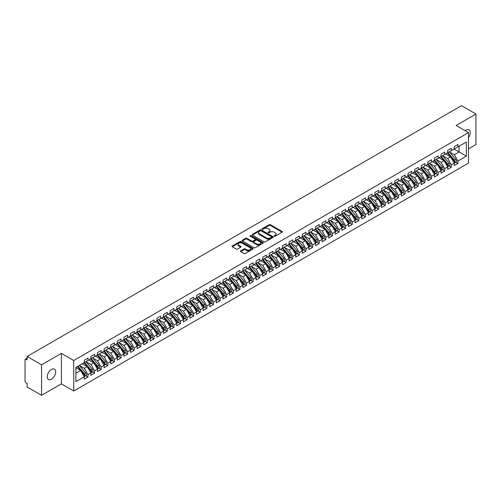 <?xml version="1.0" encoding="UTF-8"?>
<svg xmlns="http://www.w3.org/2000/svg" width="501" height="501" viewBox="0 0 501 501"><rect width="100%" height="100%" fill="white"/><g stroke="black" fill="none" stroke-linecap="round" stroke-linejoin="round"><path stroke-width="0.75" d="M274.304 236.19A0.645 0.369 0 0 0 275.212 236.19L282.101 232.207A0.914 0.532 0 0 0 282.37 231.838A0.914 0.532 0 0 0 282.101 231.462L270.427 224.724A0.914 0.532 0 0 0 269.131 224.724L262.242 228.7A0.645 0.369 0 0 0 263.15 229.226L264.04 228.713A2.937 1.697 0 0 1 268.192 228.713L269.162 229.27A2.937 1.697 0 0 1 270.02 230.466A2.937 1.697 0 0 1 269.162 231.669L268.273 232.182A0.645 0.369 0 0 0 269.181 232.708L270.07 232.188A2.937 1.697 0 0 1 274.222 232.188L275.193 232.752A2.937 1.697 0 0 1 276.051 233.948A2.937 1.697 0 0 1 275.193 235.151L274.304 235.664A0.645 0.369 0 0 0 274.304 236.19L274.304 235.664M51.478 379.232A5.981 3.451 120 0 0 55.386 373.965A5.981 3.451 120 0 0 54.465 369.168A5.981 3.451 120 0 0 51.478 369.469A5.981 3.451 120 0 0 47.57 374.735A5.981 3.451 120 0 0 48.484 379.526A5.981 3.451 120 0 0 51.478 379.232M468.485 137.575A5.981 3.451 120 0 0 469.03 129.828A5.981 3.451 120 0 0 466.043 130.122A5.981 3.451 120 0 0 465.197 130.705M240.662 250.857A0.914 0.532 0 0 0 240.392 251.233A0.914 0.532 0 0 0 240.662 251.602L243.937 253.493A0.914 0.532 0 0 0 245.233 253.493L252.886 249.078A0.914 0.532 0 0 0 253.155 248.703A0.914 0.532 0 0 0 252.886 248.327L241.213 241.588A0.914 0.532 0 0 0 239.916 241.588L232.264 246.01A0.914 0.532 0 0 0 231.994 246.379A0.914 0.532 0 0 0 232.264 246.755L236.221 249.041A0.914 0.532 0 0 0 237.518 249.041L240.793 247.15A0.914 0.532 0 0 0 241.062 246.774A0.914 0.532 0 0 0 240.793 246.398L238.833 245.265A2.455 1.415 0 0 1 238.113 244.269A2.455 1.415 0 0 1 239.628 242.96A2.455 1.415 0 0 1 242.302 243.267L249.986 247.701A2.455 1.415 0 0 1 250.7 248.703A2.455 1.415 0 0 1 249.191 250.012A2.455 1.415 0 0 1 246.517 249.705L245.233 248.966A0.914 0.532 0 0 0 243.937 248.966L240.662 250.857L240.662 251.602L243.937 249.73L243.937 248.966M468.485 148.847L475.95 144.538L475.95 114.028L461.484 105.673L27.098 356.462L27.098 359.893L26.039 359.286A1.403 0.808 -120 0 0 25.338 359.211A1.403 0.808 -120 0 0 25.05 359.856L25.05 381.217A1.403 0.808 -120 0 0 26.039 382.933L27.098 383.541L27.098 386.972L41.564 395.327L61.385 383.885L73.741 391.018L73.741 360.501L61.385 353.374L41.564 364.816L27.098 356.462M475.95 114.028L456.129 125.469L468.485 132.602L73.741 360.501M264.102 241.851A0.914 0.532 0 0 0 265.405 241.851L273.051 237.43A0.914 0.532 0 0 0 273.321 237.061A0.914 0.532 0 0 0 273.051 236.685L261.384 229.946A0.914 0.532 0 0 0 260.082 229.946L252.435 234.362A0.914 0.532 0 0 0 252.166 234.737A0.914 0.532 0 0 0 252.435 235.113L264.102 241.851M250.45 236.328A0.645 0.369 0 0 1 251.101 236.416L262.956 243.261L255.316 247.676A0.914 0.532 0 0 1 254.02 247.676L242.346 240.931L242.346 240.186A0.914 0.532 0 0 0 242.077 240.561A0.914 0.532 0 0 0 242.346 240.931M242.346 240.186L245.622 238.294A0.914 0.532 0 0 1 246.918 238.294L251.652 241.025A0.914 0.532 0 0 0 252.949 241.025L255.122 239.772A0.914 0.532 0 0 0 255.391 239.397A0.914 0.532 0 0 0 255.122 239.027L250.193 236.178A0.645 0.369 0 0 1 251.101 235.652L262.969 242.509A0.914 0.532 0 0 1 263.238 242.879A0.914 0.532 0 0 1 262.969 243.254L262.969 242.509M73.741 391.018L468.485 163.113L468.485 132.602M454.05 149.098L466.337 156.193L466.337 142.002L457.945 146.849L457.945 144.482L454.25 146.618L454.25 148.985L451.338 150.663L451.338 148.296L447.643 150.432L447.643 152.799L444.731 154.477L444.731 152.11L441.037 154.245L441.037 156.613L438.125 158.291L438.125 155.924L434.43 158.059L434.43 160.426L431.518 162.105L431.518 159.738L427.823 161.873L427.823 164.24L424.917 165.919L424.917 163.551L421.216 165.687L421.216 168.054L418.31 169.733L418.31 167.365L414.609 169.501L414.609 171.868L411.703 173.546L411.703 171.179L408.002 173.321L408.002 175.682L405.096 177.36L405.096 174.993L401.395 177.135L401.395 179.496L398.489 181.174L398.489 178.813L394.788 180.949L394.788 183.31L391.882 184.988L391.882 182.627L388.181 184.763L388.181 187.124L385.275 188.802L385.275 186.441L381.574 188.576L381.574 190.937L378.668 192.616L378.668 190.255L374.967 192.39L374.967 194.751L372.061 196.43L372.061 194.069L368.36 196.204L368.36 198.571L365.454 200.25L365.454 197.882L361.753 200.018L361.753 202.385L358.848 204.064L358.848 201.696L355.146 203.832L355.146 206.199L352.241 207.877L352.241 205.51L348.539 207.646L348.539 210.013L345.634 211.691L345.634 209.324L341.933 211.46L341.933 213.827L339.027 215.505L339.027 213.138L335.326 215.273L335.326 217.641L332.42 219.319L332.42 216.952L328.725 219.087L328.725 221.455L325.813 223.133L325.813 220.766L322.118 222.901L322.118 225.268L319.206 226.947L319.206 224.58L315.511 226.715L315.511 229.082L312.599 230.761L312.599 228.393L308.904 230.535L308.904 232.896L305.998 234.574L305.998 232.214L302.297 234.349L302.297 236.71L299.391 238.388L299.391 236.027L295.69 238.163L295.69 240.524L292.784 242.202L292.784 239.841L289.083 241.977L289.083 244.338L286.177 246.016L286.177 243.655L282.476 245.791L282.476 248.152L279.571 249.83L279.571 247.469L275.869 249.604L275.869 251.965L272.964 253.644L272.964 251.283L269.262 253.418L269.262 255.786L266.357 257.464L266.357 255.097L262.656 257.232L262.656 259.599L259.75 261.278L259.75 258.911L256.049 261.046L256.049 263.413L253.143 265.092L253.143 262.724L249.442 264.86L249.442 267.227L246.536 268.905L246.536 266.538L242.835 268.674L242.835 271.041L239.929 272.719L239.929 270.352L236.228 272.488L236.228 274.855L233.322 276.533L233.322 274.166L229.621 276.301L229.621 278.669L226.715 280.347L226.715 277.98L223.014 280.115L223.014 282.483L220.108 284.161L220.108 281.794L216.407 283.929L216.407 286.296L213.501 287.975L213.501 285.608L209.806 287.749L209.806 290.11L206.894 291.789L206.894 289.428L203.199 291.563L203.199 293.924L200.287 295.603L200.287 293.242L196.592 295.377L196.592 297.738L193.68 299.416L193.68 297.055L189.985 299.191L189.985 301.552L187.08 303.23L187.08 300.869L183.379 303.005L183.379 305.366L180.473 307.044L180.473 304.683L176.772 306.819L176.772 309.18L173.866 310.858L173.866 308.497L170.165 310.633L170.165 313L167.259 314.678L167.259 312.311L163.558 314.446L163.558 316.814L160.652 318.492L160.652 316.125L156.951 318.26L156.951 320.627L154.045 322.306L154.045 319.939L150.344 322.074L150.344 324.441L147.438 326.12L147.438 323.752L143.737 325.888L143.737 328.255L140.831 329.934L140.831 327.566L137.13 329.702L137.13 332.069L134.224 333.747L134.224 331.38L130.523 333.516L130.523 335.883L127.617 337.561L127.617 335.194L123.916 337.33L123.916 339.697L121.01 341.375L121.01 339.008L117.309 341.143L117.309 343.511L114.403 345.189L114.403 342.822L110.702 344.964L110.702 347.325L107.796 349.003L107.796 346.642L104.095 348.777L104.095 351.138L101.189 352.817L101.189 350.456L97.488 352.591L97.488 354.952L94.583 356.631L94.583 354.27L90.888 356.405L90.888 358.766L87.976 360.444L87.976 358.083L84.281 360.219L84.281 362.58L75.889 367.427L75.889 381.618L84.281 376.771L80.642 370.477L75.889 367.734M466.337 156.193L457.945 161.034L454.313 154.74L449.291 151.841M455.753 162.136L457.945 163.401L457.945 161.034M457.945 163.401L454.25 165.537L454.25 163.169L451.338 164.848L447.706 158.554L442.684 155.661M449.147 165.95L451.338 167.215L451.338 164.848M451.338 167.215L447.643 169.351L447.643 166.983L444.731 168.662L441.099 162.374L436.077 159.475M442.54 169.764L444.731 171.029L444.731 168.662M444.731 171.029L441.037 173.164L441.037 170.803L438.125 172.482L434.492 166.188L429.47 163.288M435.933 173.578L438.125 174.843L438.125 172.482M438.125 174.843L434.43 176.978L434.43 174.617L431.518 176.296L427.885 170.002L422.869 167.102M429.326 177.392L431.518 178.657L431.518 176.296M431.518 178.657L427.823 180.792L427.823 178.431L424.917 180.109L421.278 173.816L416.262 170.916M422.719 181.205L424.917 182.47L424.917 180.109M424.917 182.47L421.216 184.606L421.216 182.245L418.31 183.923L414.671 177.63L409.655 174.73M416.112 185.019L418.31 186.284L418.31 183.923M418.31 186.284L414.609 188.42L414.609 186.059L411.703 187.737L408.065 181.443L403.048 178.544M409.505 188.833L411.703 190.098L411.703 187.737M411.703 190.098L408.002 192.24L408.002 189.873L405.096 191.551L401.458 185.257L396.441 182.358M402.898 192.647L405.096 193.918L405.096 191.551M405.096 193.918L401.395 196.054L401.395 193.687L398.489 195.365L394.857 189.071L389.834 186.172M396.291 196.461L398.489 197.732L398.489 195.365M398.489 197.732L394.788 199.868L394.788 197.5L391.882 199.179L388.25 192.885L383.227 189.985M389.684 200.275L391.882 201.546L391.882 199.179M391.882 201.546L388.181 203.682L388.181 201.314L385.275 202.993L381.643 196.699L376.62 193.799L383.033 201.289L381.649 202.091A1.866 1.077 60 0 1 382.369 203.869A1.866 1.077 60 0 1 381.981 204.727A1.866 1.077 60 0 1 381.681 204.809M383.077 204.089L385.275 205.36L385.275 202.993M385.275 205.36L381.574 207.495L381.574 205.128L378.668 206.807L375.036 200.513L370.014 197.613L376.426 205.103L375.042 205.905A1.866 1.077 60 0 1 375.763 207.683A1.866 1.077 60 0 1 375.374 208.541A1.866 1.077 60 0 1 375.074 208.623M376.47 207.902L378.668 209.174L378.668 206.807M378.668 209.174L374.967 211.309L374.967 208.942L372.061 210.62L368.429 204.327L363.407 201.427L369.819 208.923L368.435 209.719A1.866 1.077 60 0 1 369.156 211.497A1.866 1.077 60 0 1 368.767 212.355A1.866 1.077 60 0 1 368.467 212.437M369.863 211.716L372.061 212.988L372.061 210.62M372.061 212.988L368.36 215.123L368.36 212.756L365.454 214.434L361.822 208.14L356.8 205.241L363.212 212.737L361.828 213.539A1.866 1.077 60 0 1 362.549 215.311A1.866 1.077 60 0 1 362.16 216.169A1.866 1.077 60 0 1 361.86 216.257M363.256 215.53L365.454 216.801L365.454 214.434M365.454 216.801L361.753 218.937L361.753 216.57L358.848 218.248L355.215 211.954L350.193 209.055M356.649 219.35L358.848 220.615L358.848 218.248M358.848 220.615L355.146 222.751L355.146 220.384L352.241 222.062L348.608 215.768L343.586 212.875L349.999 220.365L348.615 221.166A1.866 1.077 60 0 1 349.335 222.939A1.866 1.077 60 0 1 348.947 223.797A1.866 1.077 60 0 1 348.646 223.884M350.049 223.164L352.241 224.429L352.241 222.062M352.241 224.429L348.539 226.565L348.539 224.197L345.634 225.876L342.001 219.588L336.979 216.689L343.392 224.179L342.008 224.98A1.866 1.077 60 0 1 342.728 226.753A1.866 1.077 60 0 1 342.34 227.611A1.866 1.077 60 0 1 342.039 227.698M343.442 226.978L345.634 228.243L345.634 225.876M345.634 228.243L341.933 230.379L341.933 228.018L339.027 229.696L335.394 223.402L330.372 220.503L336.785 227.993L335.401 228.794A1.866 1.077 60 0 1 336.121 230.566A1.866 1.077 60 0 1 335.733 231.424A1.866 1.077 60 0 1 335.432 231.512M336.835 230.792L339.027 232.057L339.027 229.696M339.027 232.057L335.326 234.192L335.326 231.831L332.42 233.51L328.788 227.216L323.765 224.316L330.178 231.806L328.794 232.608A1.866 1.077 60 0 1 329.514 234.38A1.866 1.077 60 0 1 329.126 235.238A1.866 1.077 60 0 1 328.825 235.326M330.228 234.606L332.42 235.871L332.42 233.51M332.42 235.871L328.725 238.006L328.725 235.645L325.813 237.324L322.181 231.03L317.158 228.13L323.577 235.62L322.187 236.422A1.866 1.077 60 0 1 322.907 238.2A1.866 1.077 60 0 1 322.519 239.052A1.866 1.077 60 0 1 322.218 239.14M323.621 238.42L325.813 239.685L325.813 237.324M325.813 239.685L322.118 241.82L322.118 239.459L319.206 241.138L315.574 234.844L310.551 231.944M317.014 242.233L319.206 243.499L319.206 241.138M319.206 243.499L315.511 245.634L315.511 243.273L312.599 244.951L308.967 238.658L303.944 235.758L310.363 243.248L308.973 244.05A1.866 1.077 60 0 1 309.693 245.828A1.866 1.077 60 0 1 309.311 246.68A1.866 1.077 60 0 1 309.004 246.768M310.407 246.047L312.599 247.312L312.599 244.951M312.599 247.312L308.904 249.454L308.904 247.087L305.998 248.765L302.36 242.471L297.344 239.572L303.756 247.062L302.366 247.863A1.866 1.077 60 0 1 303.086 249.642A1.866 1.077 60 0 1 302.704 250.494A1.866 1.077 60 0 1 302.397 250.581M303.8 249.861L305.998 251.133L305.998 248.765M305.998 251.133L302.297 253.268L302.297 250.901L299.391 252.579L295.753 246.285L290.737 243.386L297.149 250.876L295.759 251.677A1.866 1.077 60 0 1 296.479 253.456A1.866 1.077 60 0 1 296.097 254.308A1.866 1.077 60 0 1 295.79 254.395M297.193 253.675L299.391 254.946L299.391 252.579M299.391 254.946L295.69 257.082L295.69 254.715L292.784 256.393L289.146 250.099L284.13 247.2L290.542 254.69L289.152 255.491A1.866 1.077 60 0 1 289.872 257.27A1.866 1.077 60 0 1 289.49 258.121A1.866 1.077 60 0 1 289.183 258.209M290.586 257.489L292.784 258.76L292.784 256.393M292.784 258.76L289.083 260.896L289.083 258.529L286.177 260.207L282.539 253.913L277.523 251.014M283.979 261.303L286.177 262.574L286.177 260.207M286.177 262.574L282.476 264.71L282.476 262.342L279.571 264.021L275.938 257.727L270.916 254.827L277.329 262.317L275.938 263.119A1.866 1.077 60 0 1 276.665 264.897A1.866 1.077 60 0 1 276.276 265.755A1.866 1.077 60 0 1 275.97 265.837M277.372 265.117L279.571 266.388L279.571 264.021M279.571 266.388L275.869 268.523L275.869 266.156L272.964 267.835L269.331 261.541L264.309 258.641L270.722 266.137L269.331 266.933A1.866 1.077 60 0 1 270.058 268.711A1.866 1.077 60 0 1 269.67 269.569A1.866 1.077 60 0 1 269.369 269.651M270.765 268.931L272.964 270.202L272.964 267.835M272.964 270.202L269.262 272.337L269.262 269.97L266.357 271.648L262.724 265.355L257.702 262.455L264.115 269.951L262.724 270.753A1.866 1.077 60 0 1 263.451 272.525A1.866 1.077 60 0 1 263.063 273.383A1.866 1.077 60 0 1 262.762 273.471M264.159 272.744L266.357 274.016L266.357 271.648M266.357 274.016L262.656 276.151L262.656 273.784L259.75 275.462L256.117 269.169L251.095 266.269L257.508 273.765L256.124 274.567A1.866 1.077 60 0 1 256.844 276.339A1.866 1.077 60 0 1 256.456 277.197A1.866 1.077 60 0 1 256.155 277.285M257.552 276.565L259.75 277.83L259.75 275.462M259.75 277.83L256.049 279.965L256.049 277.598L253.143 279.276L249.511 272.982L244.488 270.089L250.901 277.579L249.517 278.381A1.866 1.077 60 0 1 250.237 280.153A1.866 1.077 60 0 1 249.849 281.011A1.866 1.077 60 0 1 249.548 281.099M250.945 280.378L253.143 281.643L253.143 279.276M253.143 281.643L249.442 283.779L249.442 281.418L246.536 283.09L242.904 276.803L237.881 273.903L244.294 281.393L242.91 282.195A1.866 1.077 60 0 1 243.63 283.967A1.866 1.077 60 0 1 243.242 284.825A1.866 1.077 60 0 1 242.941 284.912M244.338 284.192L246.536 285.457L246.536 283.09M246.536 285.457L242.835 287.593L242.835 285.232L239.929 286.91L236.297 280.616L231.274 277.717L237.687 285.207L236.303 286.008A1.866 1.077 60 0 1 237.023 287.781A1.866 1.077 60 0 1 236.635 288.639A1.866 1.077 60 0 1 236.334 288.726M237.731 288.006L239.929 289.271L239.929 286.91M239.929 289.271L236.228 291.407L236.228 289.046L233.322 290.724L229.69 284.43L224.667 281.531L231.08 289.021L229.696 289.822A1.866 1.077 60 0 1 230.416 291.595A1.866 1.077 60 0 1 230.028 292.452A1.866 1.077 60 0 1 229.727 292.54M231.13 291.82L233.322 293.085L233.322 290.724M233.322 293.085L229.621 295.221L229.621 292.86L226.715 294.538L223.083 288.244L218.06 285.345L224.473 292.834L223.089 293.636A1.866 1.077 60 0 1 223.809 295.415A1.866 1.077 60 0 1 223.421 296.266A1.866 1.077 60 0 1 223.12 296.354M224.523 295.634L226.715 296.899L226.715 294.538M226.715 296.899L223.014 299.034L223.014 296.673L220.108 298.352L216.476 292.058L211.453 289.158L217.866 296.648L216.482 297.45A1.866 1.077 60 0 1 217.202 299.229A1.866 1.077 60 0 1 216.814 300.08A1.866 1.077 60 0 1 216.513 300.168M217.916 299.448L220.108 300.713L220.108 298.352M220.108 300.713L216.407 302.848L216.407 300.487L213.501 302.166L209.869 295.872L204.846 292.972M211.309 303.262L213.501 304.527L213.501 302.166M213.501 304.527L209.806 306.668L209.806 304.301L206.894 305.979L203.262 299.686L198.239 296.786L204.659 304.276L203.268 305.078A1.866 1.077 60 0 1 203.988 306.856A1.866 1.077 60 0 1 203.6 307.708A1.866 1.077 60 0 1 203.3 307.796M204.702 307.075L206.894 308.347L206.894 305.979M206.894 308.347L203.199 310.482L203.199 308.115L200.287 309.793L196.655 303.5L191.632 300.6L198.052 308.09L196.661 308.892A1.866 1.077 60 0 1 197.381 310.67A1.866 1.077 60 0 1 196.993 311.522A1.866 1.077 60 0 1 196.693 311.609M198.095 310.889L200.287 312.161L200.287 309.793M200.287 312.161L196.592 314.296L196.592 311.929L193.68 313.607L190.048 307.313L185.026 304.414L191.445 311.904L190.054 312.705A1.866 1.077 60 0 1 190.775 314.484A1.866 1.077 60 0 1 190.386 315.336A1.866 1.077 60 0 1 190.086 315.423M191.488 314.703L193.68 315.974L193.68 313.607M193.68 315.974L189.985 318.11L189.985 315.743L187.08 317.421L183.441 311.127L178.425 308.228L184.838 315.718L183.447 316.519A1.866 1.077 60 0 1 184.168 318.298A1.866 1.077 60 0 1 183.786 319.156A1.866 1.077 60 0 1 183.479 319.237M184.882 318.517L187.08 319.788L187.08 317.421M187.08 319.788L183.379 321.924L183.379 319.557L180.473 321.235L176.834 314.941L171.818 312.042M178.275 322.331L180.473 323.602L180.473 321.235M180.473 323.602L176.772 325.738L176.772 323.37L173.866 325.049L170.227 318.755L165.211 315.855L171.624 323.352L170.234 324.147A1.866 1.077 60 0 1 170.954 325.926A1.866 1.077 60 0 1 170.572 326.784A1.866 1.077 60 0 1 170.265 326.865M171.668 326.145L173.866 327.416L173.866 325.049M173.866 327.416L170.165 329.552L170.165 327.184L167.259 328.863L163.62 322.569L158.604 319.669L165.017 327.166L163.627 327.967A1.866 1.077 60 0 1 164.353 329.739A1.866 1.077 60 0 1 163.965 330.597A1.866 1.077 60 0 1 163.658 330.685M165.061 329.959L167.259 331.23L167.259 328.863M167.259 331.23L163.558 333.365L163.558 330.998L160.652 332.677L157.02 326.383L151.997 323.483L158.41 330.979L157.02 331.781A1.866 1.077 60 0 1 157.746 333.553A1.866 1.077 60 0 1 157.358 334.411A1.866 1.077 60 0 1 157.051 334.499M158.454 333.779L160.652 335.044L160.652 332.677M160.652 335.044L156.951 337.179L156.951 334.812L154.045 336.49L150.413 330.197L145.39 327.303L151.803 334.793L150.413 335.595A1.866 1.077 60 0 1 151.139 337.367A1.866 1.077 60 0 1 150.751 338.225A1.866 1.077 60 0 1 150.45 338.313M151.847 337.593L154.045 338.858L154.045 336.49M154.045 338.858L150.344 340.993L150.344 338.632L147.438 340.304L143.806 334.017L138.783 331.117L145.196 338.607L143.806 339.409A1.866 1.077 60 0 1 144.532 341.181A1.866 1.077 60 0 1 144.144 342.039A1.866 1.077 60 0 1 143.843 342.127M145.24 341.406L147.438 342.671L147.438 340.304M147.438 342.671L143.737 344.807L143.737 342.446L140.831 344.124L137.199 337.831L132.176 334.931L138.589 342.421L137.205 343.223A1.866 1.077 60 0 1 137.925 344.995A1.866 1.077 60 0 1 137.537 345.853A1.866 1.077 60 0 1 137.236 345.94M138.633 345.22L140.831 346.485L140.831 344.124M140.831 346.485L137.13 348.621L137.13 346.26L134.224 347.938L130.592 341.644L125.569 338.745L131.982 346.235L130.598 347.036A1.866 1.077 60 0 1 131.318 348.809A1.866 1.077 60 0 1 130.93 349.667A1.866 1.077 60 0 1 130.629 349.754M132.026 349.034L134.224 350.299L134.224 347.938M134.224 350.299L130.523 352.435L130.523 350.074L127.617 351.752L123.985 345.458L118.962 342.559L125.375 350.049L123.991 350.85A1.866 1.077 60 0 1 124.711 352.629A1.866 1.077 60 0 1 124.323 353.481A1.866 1.077 60 0 1 124.023 353.568M125.419 352.848L127.617 354.113L127.617 351.752M127.617 354.113L123.916 356.249L123.916 353.888L121.01 355.566L117.378 349.272L112.356 346.373L118.768 353.863L117.384 354.664A1.866 1.077 60 0 1 118.104 356.443A1.866 1.077 60 0 1 117.716 357.294A1.866 1.077 60 0 1 117.416 357.382M118.812 356.662L121.01 357.927L121.01 355.566M121.01 357.927L117.309 360.062L117.309 357.701L114.403 359.38L110.771 353.086L105.749 350.186L112.161 357.676L110.777 358.478A1.866 1.077 60 0 1 111.498 360.257A1.866 1.077 60 0 1 111.109 361.108A1.866 1.077 60 0 1 110.809 361.196M112.205 360.476L114.403 361.741L114.403 359.38M114.403 361.741L110.702 363.883L110.702 361.515L107.796 363.194L104.164 356.9L99.142 354M105.605 364.29L107.796 365.561L107.796 363.194M107.796 365.561L104.095 367.696L104.095 365.329L101.189 367.008L97.557 360.714L92.535 357.814L98.947 365.304L97.563 366.106A1.866 1.077 60 0 1 98.284 367.884A1.866 1.077 60 0 1 97.895 368.736A1.866 1.077 60 0 1 97.595 368.824M98.998 368.103L101.189 369.375L101.189 367.008M101.189 369.375L97.488 371.51L97.488 369.143L94.583 370.821L90.95 364.528L85.928 361.628L92.341 369.118L90.957 369.92A1.866 1.077 60 0 1 91.677 371.698A1.866 1.077 60 0 1 91.288 372.55A1.866 1.077 60 0 1 90.988 372.638M92.391 371.917L94.583 373.189L94.583 370.821M94.583 373.189L90.888 375.324L90.888 372.957L87.976 374.635L84.343 368.341L79.321 365.442L85.74 372.932L84.35 373.733A1.866 1.077 60 0 1 85.07 375.512A1.866 1.077 60 0 1 84.682 376.37A1.866 1.077 60 0 1 84.381 376.451M85.784 375.731L87.976 377.002L87.976 374.635M87.976 377.002L84.281 379.138L84.281 376.771M84.281 362.505L87.976 360.444M75.889 373.226L80.642 370.477M90.888 358.691L94.583 356.631M84.343 368.341L87.249 366.663L82.233 363.764M90.888 372.957L87.249 366.663M97.488 354.877L101.189 352.817M90.95 364.528L93.856 362.849L88.834 359.95M97.488 369.143L93.856 362.849M104.095 351.063L107.796 349.003M97.557 360.714L100.463 359.035L95.441 356.136M104.095 365.329L100.463 359.035M110.702 347.249L114.403 345.189M104.164 356.9L107.07 355.222L102.047 352.322M110.702 361.515L107.07 355.222M117.309 343.435L121.01 341.375M110.771 353.086L113.677 351.408L108.654 348.508M117.309 357.701L113.677 351.408M123.916 339.622L127.617 337.561M117.378 349.272L120.284 347.594L115.261 344.694M123.916 353.888L120.284 347.594M130.523 335.808L134.224 333.747M123.985 345.458L126.891 343.78L121.868 340.88M130.523 350.074L126.891 343.78M137.13 331.994L140.831 329.934M130.592 341.644L133.498 339.966L128.475 337.067M137.13 346.26L133.498 339.966M143.737 328.18L147.438 326.12M137.199 337.831L140.105 336.152L135.082 333.253M143.737 342.446L140.105 336.152M150.344 324.366L154.045 322.306M143.806 334.017L146.712 332.338L141.689 329.439M150.344 338.632L146.712 332.338M156.951 320.552L160.652 318.492M150.413 330.197L153.319 328.518L148.296 325.625M156.951 334.812L153.319 328.518M163.558 316.732L167.259 314.678M157.02 326.383L159.925 324.704L154.903 321.811M163.558 330.998L159.925 324.704M170.165 312.918L173.866 310.858M163.62 322.569L166.532 320.89L161.51 317.991M170.165 327.184L166.532 320.89M176.772 309.104L180.473 307.044M170.227 318.755L173.139 317.077L168.117 314.177M176.772 323.37L173.139 317.077M183.379 305.291L187.08 303.23M176.834 314.941L179.746 313.263L174.724 310.363M183.379 319.557L179.746 313.263M189.985 301.477L193.68 299.416M183.441 311.127L186.347 309.449L181.331 306.549M189.985 315.743L186.347 309.449M196.592 297.663L200.287 295.603M190.048 307.313L192.954 305.635L187.938 302.736M196.592 311.929L192.954 305.635M203.199 293.849L206.894 291.789M196.655 303.5L199.561 301.821L194.545 298.922M203.199 308.115L199.561 301.821M209.806 290.035L213.501 287.975M203.262 299.686L206.168 298.007L201.151 295.108M209.806 304.301L206.168 298.007M216.407 286.221L220.108 284.161M209.869 295.872L212.775 294.193L207.752 291.294M216.407 300.487L212.775 294.193M223.014 282.407L226.715 280.347M216.476 292.058L219.382 290.38L214.359 287.48M223.014 296.673L219.382 290.38M229.621 278.594L233.322 276.533M223.083 288.244L225.989 286.566L220.966 283.666M229.621 292.86L225.989 286.566M236.228 274.78L239.929 272.719M229.69 284.43L232.596 282.752L227.573 279.852M236.228 289.046L232.596 282.752M242.835 270.966L246.536 268.905M236.297 280.616L239.202 278.938L234.18 276.038M242.835 285.232L239.202 278.938M249.442 267.152L253.143 265.092M242.904 276.803L245.809 275.124L240.787 272.225M249.442 281.418L245.809 275.124M256.049 263.338L259.75 261.278M249.511 272.982L252.416 271.304L247.394 268.411M256.049 277.598L252.416 271.304M262.656 259.518L266.357 257.464M256.117 269.169L259.023 267.49L254.001 264.591M262.656 273.784L259.023 267.49M269.262 255.704L272.964 253.644M262.724 265.355L265.63 263.676L260.608 260.777M269.262 269.97L265.63 263.676M275.869 251.89L279.571 249.83M269.331 261.541L272.237 259.862L267.215 256.963M275.869 266.156L272.237 259.862M282.476 248.076L286.177 246.016M275.938 257.727L278.844 256.049L273.822 253.149M282.476 262.342L278.844 256.049M289.083 244.263L292.784 242.202M282.539 253.913L285.451 252.235L280.428 249.335M289.083 258.529L285.451 252.235M295.69 240.449L299.391 238.388M289.146 250.099L292.058 248.421L287.035 245.521M295.69 254.715L292.058 248.421M302.297 236.635L305.998 234.574M295.753 246.285L298.665 244.607L293.642 241.707M302.297 250.901L298.665 244.607M308.904 232.821L312.599 230.761M302.36 242.471L305.266 240.793L300.249 237.894M308.904 247.087L305.266 240.793M315.511 229.007L319.206 226.947M308.967 238.658L311.873 236.979L306.856 234.08M315.511 243.273L311.873 236.979M322.118 225.193L325.813 223.133M315.574 234.844L318.479 233.165L313.463 230.266M322.118 239.459L318.479 233.165M328.725 221.379L332.42 219.319M322.181 231.03L325.086 229.352L320.07 226.452M328.725 235.645L325.086 229.352M335.326 217.566L339.027 215.505M328.788 227.216L331.693 225.538L326.671 222.638M335.326 231.831L331.693 225.538M341.933 213.752L345.634 211.691M335.394 223.402L338.3 221.724L333.278 218.824M341.933 228.018L338.3 221.724M348.539 209.938L352.241 207.877M342.001 219.588L344.907 217.91L339.885 215.01M348.539 224.197L344.907 217.91M355.146 206.118L358.848 204.064M348.608 215.768L351.514 214.09L346.492 211.197M355.146 220.384L351.514 214.09M361.753 202.304L365.454 200.25M355.215 211.954L358.121 210.276L353.099 207.376M361.753 216.57L358.121 210.276M368.36 198.49L372.061 196.43M361.822 208.14L364.728 206.462L359.705 203.563M368.36 212.756L364.728 206.462M374.967 194.676L378.668 192.616M368.429 204.327L371.335 202.648L366.312 199.749M374.967 208.942L371.335 202.648M381.574 190.862L385.275 188.802M375.036 200.513L377.942 198.834L372.919 195.935M381.574 205.128L377.942 198.834M388.181 187.048L391.882 184.988M381.643 196.699L384.549 195.021L379.526 192.121M388.181 201.314L384.549 195.021M394.788 183.234L398.489 181.174M388.25 192.885L391.156 191.207L386.133 188.307M394.788 197.5L391.156 191.207M401.395 179.421L405.096 177.36M394.857 189.071L397.763 187.393L392.74 184.493M401.395 193.687L397.763 187.393M408.002 175.607L411.703 173.546M401.458 185.257L404.37 183.579L399.347 180.679M408.002 189.873L404.37 183.579M414.609 171.793L418.31 169.733M408.065 181.443L410.977 179.765L405.954 176.866M414.609 186.059L410.977 179.765M421.216 167.979L424.917 165.919M414.671 177.63L417.583 175.951L412.561 173.052M421.216 182.245L417.583 175.951M427.823 164.165L431.518 162.105M421.278 173.816L424.19 172.137L419.168 169.238M427.823 178.431L424.19 172.137M434.43 160.351L438.125 158.291M427.885 170.002L430.791 168.323L425.775 165.424M434.43 174.617L430.791 168.323M441.037 156.537L444.731 154.477M434.492 166.188L437.398 164.51L432.382 161.61M441.037 170.803L437.398 164.51M447.643 152.724L451.338 150.663M441.099 162.374L444.005 160.696L438.989 157.796M447.643 166.983L444.005 160.696M454.25 148.903L457.945 146.849M454.313 154.74L459.073 151.997L459.073 146.198L466.337 142.002M447.706 158.554L450.612 156.876L445.596 153.982M454.25 163.169L450.612 156.876M41.564 364.816L41.564 395.327M61.385 383.885L61.385 353.374M274.561 236.278L275.193 235.915A2.937 1.697 0 0 0 276.051 234.712L276.051 233.948M270.02 230.466L270.02 231.23A2.937 1.697 0 0 1 269.162 232.433L268.53 232.796M282.101 231.462L282.101 232.207L270.427 225.488A0.914 0.532 0 0 0 269.131 225.488L262.499 229.314M273.051 236.685L273.051 237.43L261.384 230.71A0.914 0.532 0 0 0 260.082 230.71L252.441 235.119L252.435 234.362M271.436 237.324A0.645 0.369 0 0 0 271.436 236.798L261.184 230.88A0.645 0.369 0 0 0 260.282 230.88L259.336 231.424A2.937 1.697 0 0 0 258.478 232.621A2.937 1.697 0 0 0 259.336 233.823L266.344 237.862A2.937 1.697 0 0 0 270.49 237.862L271.436 237.324L271.436 238.081A0.645 0.369 0 0 0 271.623 237.818L271.623 237.061M258.478 232.621L258.478 233.385A2.937 1.697 0 0 0 259.336 234.581L259.336 233.823M271.436 238.081L270.49 238.626A2.937 1.697 0 0 1 266.344 238.626L259.336 234.581M242.359 240.943L245.622 239.058L245.622 238.294M255.391 239.397L255.391 240.161A0.914 0.532 0 0 1 255.122 240.536L252.949 241.789A0.914 0.532 0 0 1 251.652 241.789L246.918 239.058A0.914 0.532 0 0 0 245.622 239.058M256.568 243.862A2.455 1.415 0 0 0 259.242 244.169A2.455 1.415 0 0 0 260.752 242.86A2.455 1.415 0 0 0 260.038 241.858L257.326 240.298A0.914 0.532 0 0 0 256.03 240.298L253.857 241.551A0.914 0.532 0 0 0 253.587 241.927A0.914 0.532 0 0 0 253.857 242.302L256.568 243.862L256.568 244.626A2.455 1.415 0 0 0 259.242 244.933A2.455 1.415 0 0 0 260.752 243.624L260.752 242.86M253.587 241.927L253.587 242.691A0.914 0.532 0 0 0 253.857 243.06L253.857 242.302M256.568 244.626L253.857 243.06M250.7 248.703L250.7 249.467A2.455 1.415 0 0 1 249.191 250.776A2.455 1.415 0 0 1 246.517 250.469L245.233 249.73A0.914 0.532 0 0 0 243.937 249.73M238.113 244.269L238.113 245.027A2.455 1.415 0 0 0 238.833 246.029L238.833 245.265M240.793 246.398L240.793 247.15L238.833 246.029M252.886 248.327L252.886 249.078L241.213 242.352A0.914 0.532 0 0 0 239.916 242.352L232.276 246.761M447.894 152.648L454.319 160.138A1.866 1.077 60 0 1 455.04 161.911A1.866 1.077 60 0 1 454.651 162.769L456.042 161.967A1.866 1.077 -120 0 0 456.43 161.109A1.866 1.077 -120 0 0 455.703 159.337L449.284 151.847M447.368 152.955L453.793 160.439A1.866 1.077 60 0 1 454.513 162.218A1.866 1.077 60 0 1 454.175 163.044M446.742 154.646L445.978 153.757M441.287 156.462L447.712 163.952A1.866 1.077 60 0 1 448.433 165.725A1.866 1.077 60 0 1 448.044 166.582L449.435 165.781A1.866 1.077 -120 0 0 449.823 164.923A1.866 1.077 -120 0 0 449.096 163.151L442.677 155.661M440.761 156.769L447.186 164.253A1.866 1.077 60 0 1 447.907 166.031A1.866 1.077 60 0 1 447.568 166.858M440.135 158.46L439.377 157.571M434.686 160.276L441.105 167.766A1.866 1.077 60 0 1 441.826 169.538A1.866 1.077 60 0 1 441.437 170.396L442.828 169.595A1.866 1.077 -120 0 0 443.216 168.737A1.866 1.077 -120 0 0 442.496 166.965L436.07 159.475M434.154 160.583L440.579 168.067A1.866 1.077 60 0 1 441.3 169.845A1.866 1.077 60 0 1 440.961 170.672M433.528 162.274L432.77 161.385M428.079 164.09L434.499 171.58A1.866 1.077 60 0 1 435.219 173.352A1.866 1.077 60 0 1 434.83 174.21L436.221 173.409A1.866 1.077 -120 0 0 436.609 172.551A1.866 1.077 -120 0 0 435.889 170.778L429.463 163.288M427.547 164.397L433.972 171.887A1.866 1.077 60 0 1 434.693 173.659A1.866 1.077 60 0 1 434.354 174.486M426.921 166.088L426.163 165.198M421.473 167.904L427.892 175.394A1.866 1.077 60 0 1 428.612 177.166A1.866 1.077 60 0 1 428.23 178.024L429.614 177.222A1.866 1.077 -120 0 0 430.002 176.371A1.866 1.077 -120 0 0 429.282 174.592L422.857 167.109M420.94 168.211L427.366 175.701A1.866 1.077 60 0 1 428.086 177.473A1.866 1.077 60 0 1 427.748 178.3M420.314 169.902L419.556 169.012M414.866 171.724L421.285 179.208A1.866 1.077 60 0 1 422.005 180.986A1.866 1.077 60 0 1 421.623 181.838L423.007 181.036A1.866 1.077 -120 0 0 423.395 180.185A1.866 1.077 -120 0 0 422.675 178.406L416.25 170.922M414.333 172.025L420.759 179.515A1.866 1.077 60 0 1 421.479 181.287A1.866 1.077 60 0 1 421.141 182.113M413.707 173.715L412.949 172.826M408.259 175.538L414.678 183.022A1.866 1.077 60 0 1 415.398 184.8A1.866 1.077 60 0 1 415.016 185.652L416.4 184.85A1.866 1.077 -120 0 0 416.788 183.999A1.866 1.077 -120 0 0 416.068 182.22L409.643 174.736M407.726 175.838L414.152 183.328A1.866 1.077 60 0 1 414.872 185.101A1.866 1.077 60 0 1 414.534 185.927M407.1 177.529L406.342 176.64M401.652 179.352L408.071 186.835A1.866 1.077 60 0 1 408.791 188.614A1.866 1.077 60 0 1 408.409 189.466L409.793 188.664A1.866 1.077 -120 0 0 410.181 187.812A1.866 1.077 -120 0 0 409.461 186.034L403.036 178.55M401.119 179.652L407.545 187.142A1.866 1.077 60 0 1 408.265 188.915A1.866 1.077 60 0 1 407.927 189.741M400.493 181.343L399.735 180.454M395.045 183.166L401.464 190.649A1.866 1.077 60 0 1 402.19 192.428A1.866 1.077 60 0 1 401.802 193.28L403.186 192.478A1.866 1.077 -120 0 0 403.574 191.626A1.866 1.077 -120 0 0 402.854 189.848L396.429 182.364M394.512 183.466L400.938 190.956A1.866 1.077 60 0 1 401.658 192.728A1.866 1.077 60 0 1 401.32 193.555M393.886 185.157L393.128 184.268M388.438 186.979L394.857 194.463A1.866 1.077 60 0 1 395.583 196.242A1.866 1.077 60 0 1 395.195 197.093L396.579 196.292A1.866 1.077 -120 0 0 396.967 195.44A1.866 1.077 -120 0 0 396.247 193.662L389.822 186.178M387.906 187.28L394.331 194.77A1.866 1.077 60 0 1 395.051 196.549A1.866 1.077 60 0 1 394.713 197.369M387.286 188.971L386.522 188.082M381.831 190.793L388.25 198.277A1.866 1.077 60 0 1 388.976 200.056A1.866 1.077 60 0 1 388.588 200.907L389.972 200.112A1.866 1.077 -120 0 0 390.36 199.254A1.866 1.077 -120 0 0 389.64 197.475L383.215 189.992M381.305 191.1L387.724 198.584A1.866 1.077 60 0 1 388.444 200.362A1.866 1.077 60 0 1 388.106 201.183M380.679 192.785L379.915 191.896M381.981 204.727L383.365 203.926A1.866 1.077 -120 0 0 383.753 203.068A1.866 1.077 -120 0 0 383.033 201.289M374.698 194.914L381.117 202.398A1.866 1.077 60 0 1 381.837 204.176A1.866 1.077 60 0 1 381.499 204.997M374.072 196.599L373.308 195.716M375.224 194.607L381.649 202.091M375.374 208.541L376.758 207.74A1.866 1.077 -120 0 0 377.147 206.882A1.866 1.077 -120 0 0 376.426 205.103M368.091 198.728L374.51 206.212A1.866 1.077 60 0 1 375.23 207.99A1.866 1.077 60 0 1 374.892 208.811M367.465 200.413L366.701 199.53M368.617 198.421L375.042 205.905M368.767 212.355L370.158 211.554A1.866 1.077 -120 0 0 370.54 210.696A1.866 1.077 -120 0 0 369.819 208.923M361.484 202.542L367.903 210.025A1.866 1.077 60 0 1 368.623 211.804A1.866 1.077 60 0 1 368.285 212.631M360.858 204.226L360.094 203.343M362.01 202.235L368.435 209.719M362.16 216.169L363.551 215.367A1.866 1.077 -120 0 0 363.933 214.509A1.866 1.077 -120 0 0 363.212 212.737M354.877 206.356L361.296 213.839A1.866 1.077 60 0 1 362.016 215.618A1.866 1.077 60 0 1 361.678 216.445M354.251 208.04L353.487 207.157M355.403 206.049L361.828 213.539M348.796 209.863L355.222 217.353A1.866 1.077 60 0 1 355.942 219.125A1.866 1.077 60 0 1 355.553 219.983L356.944 219.181A1.866 1.077 -120 0 0 357.326 218.323A1.866 1.077 -120 0 0 356.606 216.551L350.186 209.061M348.27 210.169L354.689 217.653A1.866 1.077 60 0 1 355.416 219.432A1.866 1.077 60 0 1 355.071 220.258M347.644 211.86L346.88 210.971M348.947 223.797L350.337 222.995A1.866 1.077 -120 0 0 350.725 222.137A1.866 1.077 -120 0 0 349.999 220.365M341.663 213.983L348.082 221.467A1.866 1.077 60 0 1 348.809 223.246A1.866 1.077 60 0 1 348.464 224.072M341.037 215.674L340.273 214.785M342.189 213.676L348.615 221.166M342.34 227.611L343.73 226.809A1.866 1.077 -120 0 0 344.118 225.951A1.866 1.077 -120 0 0 343.392 224.179M335.056 217.797L341.475 225.281A1.866 1.077 60 0 1 342.202 227.059A1.866 1.077 60 0 1 341.857 227.886M334.43 219.488L333.666 218.599M335.582 217.49L342.008 224.98M335.733 231.424L337.123 230.623A1.866 1.077 -120 0 0 337.511 229.765A1.866 1.077 -120 0 0 336.785 227.993M328.449 221.611L334.868 229.101A1.866 1.077 60 0 1 335.595 230.873A1.866 1.077 60 0 1 335.25 231.7M327.823 223.302L327.059 222.413M328.975 221.304L335.401 228.794M329.126 235.238L330.516 234.437A1.866 1.077 -120 0 0 330.904 233.585A1.866 1.077 -120 0 0 330.178 231.806M321.842 225.425L328.268 232.915A1.866 1.077 60 0 1 328.988 234.687A1.866 1.077 60 0 1 328.65 235.514M321.216 227.116L320.458 226.227M322.368 225.118L328.794 232.608M322.519 239.052L323.909 238.251A1.866 1.077 -120 0 0 324.297 237.399A1.866 1.077 -120 0 0 323.577 235.62M315.235 229.239L321.661 236.729A1.866 1.077 60 0 1 322.381 238.501A1.866 1.077 60 0 1 322.043 239.328M314.609 230.93L313.851 230.04M315.762 228.938L322.187 236.422M309.161 232.752L315.58 240.236A1.866 1.077 60 0 1 316.3 242.014A1.866 1.077 60 0 1 315.912 242.866L317.302 242.064A1.866 1.077 -120 0 0 317.69 241.213A1.866 1.077 -120 0 0 316.97 239.434L310.545 231.95M308.629 233.053L315.054 240.543A1.866 1.077 60 0 1 315.774 242.315A1.866 1.077 60 0 1 315.436 243.142M308.002 234.744L307.245 233.854M309.311 246.68L310.695 245.878A1.866 1.077 -120 0 0 311.083 245.027A1.866 1.077 -120 0 0 310.363 243.248M302.022 236.867L308.447 244.356A1.866 1.077 60 0 1 309.167 246.129A1.866 1.077 60 0 1 308.829 246.955M301.395 238.557L300.638 237.668M302.554 236.566L308.973 244.05M302.704 250.494L304.088 249.692A1.866 1.077 -120 0 0 304.476 248.84A1.866 1.077 -120 0 0 303.756 247.062M295.415 240.68L301.84 248.17A1.866 1.077 60 0 1 302.56 249.943A1.866 1.077 60 0 1 302.222 250.769M294.788 242.371L294.031 241.482M295.947 240.38L302.366 247.863M296.097 254.308L297.481 253.506A1.866 1.077 -120 0 0 297.87 252.654A1.866 1.077 -120 0 0 297.149 250.876M288.808 244.494L295.233 251.984A1.866 1.077 60 0 1 295.953 253.763A1.866 1.077 60 0 1 295.615 254.583M288.181 246.185L287.424 245.296M289.34 244.194L295.759 251.677M289.49 258.121L290.874 257.326A1.866 1.077 -120 0 0 291.263 256.468A1.866 1.077 -120 0 0 290.542 254.69M282.201 248.314L288.626 255.798A1.866 1.077 60 0 1 289.346 257.577A1.866 1.077 60 0 1 289.008 258.397M281.575 249.999L280.817 249.11M282.733 248.008L289.152 255.491M276.126 251.821L282.545 259.305A1.866 1.077 60 0 1 283.272 261.084A1.866 1.077 60 0 1 282.883 261.942L284.267 261.14A1.866 1.077 -120 0 0 284.656 260.282A1.866 1.077 -120 0 0 283.935 258.503L277.51 251.02M275.594 252.128L282.019 259.612A1.866 1.077 60 0 1 282.739 261.39A1.866 1.077 60 0 1 282.401 262.211M274.968 253.813L274.21 252.93M276.276 265.755L277.66 264.954A1.866 1.077 -120 0 0 278.049 264.096A1.866 1.077 -120 0 0 277.329 262.317M268.987 255.942L275.412 263.426A1.866 1.077 60 0 1 276.132 265.204A1.866 1.077 60 0 1 275.794 266.025M268.367 257.627L267.603 256.744M269.519 255.635L275.938 263.119M269.67 269.569L271.054 268.768A1.866 1.077 -120 0 0 271.442 267.91A1.866 1.077 -120 0 0 270.722 266.137M262.386 259.756L268.805 267.24A1.866 1.077 60 0 1 269.525 269.018A1.866 1.077 60 0 1 269.187 269.845M261.76 261.441L260.996 260.558M262.912 259.449L269.331 266.933M263.063 273.383L264.447 272.582A1.866 1.077 -120 0 0 264.835 271.724A1.866 1.077 -120 0 0 264.115 269.951M255.779 263.57L262.198 271.054A1.866 1.077 60 0 1 262.919 272.832A1.866 1.077 60 0 1 262.58 273.659M255.153 265.254L254.389 264.371M256.305 263.263L262.724 270.753M256.456 277.197L257.84 276.395A1.866 1.077 -120 0 0 258.228 275.537A1.866 1.077 -120 0 0 257.508 273.765M249.172 267.384L255.591 274.867A1.866 1.077 60 0 1 256.312 276.646A1.866 1.077 60 0 1 255.973 277.473M248.546 269.075L247.782 268.185M249.698 267.077L256.124 274.567M249.849 281.011L251.239 280.209A1.866 1.077 -120 0 0 251.621 279.351A1.866 1.077 -120 0 0 250.901 277.579M242.565 271.198L248.984 278.681A1.866 1.077 60 0 1 249.705 280.46A1.866 1.077 60 0 1 249.366 281.286M241.939 272.888L241.175 271.999M243.091 270.891L249.517 278.381M243.242 284.825L244.632 284.023A1.866 1.077 -120 0 0 245.014 283.165A1.866 1.077 -120 0 0 244.294 281.393M235.958 275.011L242.378 282.495A1.866 1.077 60 0 1 243.098 284.274A1.866 1.077 60 0 1 242.76 285.1M235.332 276.702L234.568 275.813M236.485 274.705L242.91 282.195M236.635 288.639L238.025 287.837A1.866 1.077 -120 0 0 238.407 286.979A1.866 1.077 -120 0 0 237.687 285.207M229.352 278.825L235.771 286.315A1.866 1.077 60 0 1 236.497 288.088A1.866 1.077 60 0 1 236.153 288.914M228.725 280.516L227.961 279.627M229.878 278.518L236.303 286.008M230.028 292.452L231.418 291.651A1.866 1.077 -120 0 0 231.806 290.799A1.866 1.077 -120 0 0 231.08 289.021M222.745 282.639L229.164 290.129A1.866 1.077 60 0 1 229.89 291.901A1.866 1.077 60 0 1 229.546 292.728M222.118 284.33L221.354 283.441M223.271 282.332L229.696 289.822M223.421 296.266L224.811 295.465A1.866 1.077 -120 0 0 225.2 294.613A1.866 1.077 -120 0 0 224.473 292.834M216.138 286.453L222.557 293.943A1.866 1.077 60 0 1 223.283 295.715A1.866 1.077 60 0 1 222.939 296.542M215.511 288.144L214.747 287.255M216.664 286.152L223.089 293.636M216.814 300.08L218.204 299.279A1.866 1.077 -120 0 0 218.593 298.427A1.866 1.077 -120 0 0 217.866 296.648M209.531 290.267L215.95 297.757A1.866 1.077 60 0 1 216.676 299.529A1.866 1.077 60 0 1 216.332 300.356M208.904 291.958L208.14 291.068M210.057 289.966L216.482 297.45M203.45 293.78L209.875 301.264A1.866 1.077 60 0 1 210.595 303.042A1.866 1.077 60 0 1 210.207 303.894L211.597 303.092A1.866 1.077 -120 0 0 211.986 302.241A1.866 1.077 -120 0 0 211.259 300.462L204.84 292.979M202.924 294.081L209.349 301.571A1.866 1.077 60 0 1 210.069 303.343A1.866 1.077 60 0 1 209.731 304.17M202.298 295.772L201.534 294.882M203.6 307.708L204.99 306.906A1.866 1.077 -120 0 0 205.379 306.055A1.866 1.077 -120 0 0 204.659 304.276M196.317 297.895L202.742 305.385A1.866 1.077 60 0 1 203.462 307.157A1.866 1.077 60 0 1 203.124 307.983M195.691 299.585L194.933 298.696M196.843 297.594L203.268 305.078M196.993 311.522L198.383 310.72A1.866 1.077 -120 0 0 198.772 309.868A1.866 1.077 -120 0 0 198.052 308.09M189.71 301.708L196.135 309.198A1.866 1.077 60 0 1 196.855 310.977A1.866 1.077 60 0 1 196.517 311.797M189.084 303.399L188.326 302.51M190.242 301.408L196.661 308.892M190.386 315.336L191.777 314.54A1.866 1.077 -120 0 0 192.165 313.682A1.866 1.077 -120 0 0 191.445 311.904M183.103 305.529L189.528 313.012A1.866 1.077 60 0 1 190.248 314.791A1.866 1.077 60 0 1 189.91 315.611M182.477 307.213L181.719 306.324M183.635 305.222L190.054 312.705M183.786 319.156L185.17 318.354A1.866 1.077 -120 0 0 185.558 317.496A1.866 1.077 -120 0 0 184.838 315.718M176.496 309.342L182.921 316.826A1.866 1.077 60 0 1 183.642 318.605A1.866 1.077 60 0 1 183.303 319.425M175.87 311.027L175.112 310.144M177.028 309.036L183.447 316.519M170.421 312.849L176.84 320.333A1.866 1.077 60 0 1 177.561 322.112A1.866 1.077 60 0 1 177.179 322.97L178.563 322.168A1.866 1.077 -120 0 0 178.951 321.31A1.866 1.077 -120 0 0 178.231 319.532L171.805 312.048M169.889 313.156L176.314 320.64A1.866 1.077 60 0 1 177.035 322.419A1.866 1.077 60 0 1 176.696 323.239M169.263 314.841L168.505 313.958M170.572 326.784L171.956 325.982A1.866 1.077 -120 0 0 172.344 325.124A1.866 1.077 -120 0 0 171.624 323.352M163.282 316.97L169.707 324.454A1.866 1.077 60 0 1 170.428 326.232A1.866 1.077 60 0 1 170.09 327.059M162.656 318.655L161.898 317.772M163.814 316.663L170.234 324.147M163.965 330.597L165.349 329.796A1.866 1.077 -120 0 0 165.737 328.938A1.866 1.077 -120 0 0 165.017 327.166M156.675 320.784L163.101 328.268A1.866 1.077 60 0 1 163.821 330.046A1.866 1.077 60 0 1 163.483 330.873M156.049 322.469L155.291 321.586M157.208 320.477L163.627 327.967M157.358 334.411L158.742 333.61A1.866 1.077 -120 0 0 159.13 332.752A1.866 1.077 -120 0 0 158.41 330.979M150.068 324.598L156.494 332.082A1.866 1.077 60 0 1 157.214 333.86A1.866 1.077 60 0 1 156.876 334.687M149.448 326.289L148.684 325.399M150.601 324.291L157.02 331.781M150.751 338.225L152.135 337.423A1.866 1.077 -120 0 0 152.523 336.566A1.866 1.077 -120 0 0 151.803 334.793M143.468 328.412L149.887 335.895A1.866 1.077 60 0 1 150.607 337.674A1.866 1.077 60 0 1 150.269 338.501M142.841 330.103L142.077 329.213M143.994 328.105L150.413 335.595M144.144 342.039L145.528 341.237A1.866 1.077 -120 0 0 145.916 340.379A1.866 1.077 -120 0 0 145.196 338.607M136.861 332.226L143.28 339.709A1.866 1.077 60 0 1 144 341.488A1.866 1.077 60 0 1 143.662 342.315M136.234 333.917L135.47 333.027M137.387 331.919L143.806 339.409M137.537 345.853L138.921 345.051A1.866 1.077 -120 0 0 139.309 344.193A1.866 1.077 -120 0 0 138.589 342.421M130.254 336.039L136.673 343.529A1.866 1.077 60 0 1 137.393 345.302A1.866 1.077 60 0 1 137.055 346.128M129.627 337.73L128.863 336.841M130.78 335.733L137.205 343.223M130.93 349.667L132.32 348.865A1.866 1.077 -120 0 0 132.702 348.013A1.866 1.077 -120 0 0 131.982 346.235M123.647 339.853L130.066 347.343A1.866 1.077 60 0 1 130.786 349.116A1.866 1.077 60 0 1 130.448 349.942M123.021 341.544L122.257 340.655M124.173 339.546L130.598 347.036M124.323 353.481L125.713 352.679A1.866 1.077 -120 0 0 126.095 351.827A1.866 1.077 -120 0 0 125.375 350.049M117.04 343.667L123.459 351.157A1.866 1.077 60 0 1 124.179 352.929A1.866 1.077 60 0 1 123.841 353.756M116.414 345.358L115.65 344.469M117.566 343.367L123.991 350.85M117.716 357.294L119.106 356.493A1.866 1.077 -120 0 0 119.489 355.641A1.866 1.077 -120 0 0 118.768 353.863M110.433 347.481L116.852 354.971A1.866 1.077 60 0 1 117.578 356.743A1.866 1.077 60 0 1 117.234 357.57M109.807 349.172L109.043 348.283M110.959 347.18L117.384 354.664M111.109 361.108L112.5 360.307A1.866 1.077 -120 0 0 112.882 359.455A1.866 1.077 -120 0 0 112.161 357.676M103.826 351.295L110.245 358.785A1.866 1.077 60 0 1 110.971 360.557A1.866 1.077 60 0 1 110.627 361.384M103.2 352.986L102.436 352.097M104.352 350.994L110.777 358.478M97.745 354.808L104.17 362.292A1.866 1.077 60 0 1 104.891 364.07A1.866 1.077 60 0 1 104.502 364.922L105.893 364.121A1.866 1.077 -120 0 0 106.281 363.269A1.866 1.077 -120 0 0 105.554 361.49L99.135 354.007M97.219 355.109L103.638 362.599A1.866 1.077 60 0 1 104.365 364.371A1.866 1.077 60 0 1 104.02 365.198M96.593 356.8L95.829 355.91M97.895 368.736L99.286 367.934A1.866 1.077 -120 0 0 99.674 367.083A1.866 1.077 -120 0 0 98.947 365.304M90.612 358.929L97.031 366.413A1.866 1.077 60 0 1 97.758 368.191A1.866 1.077 60 0 1 97.413 369.012M89.986 360.614L89.222 359.724M91.138 358.622L97.563 366.106M91.288 372.55L92.679 371.755A1.866 1.077 -120 0 0 93.067 370.897A1.866 1.077 -120 0 0 92.341 369.118M84.005 362.743L90.43 370.226A1.866 1.077 60 0 1 91.151 372.005A1.866 1.077 60 0 1 90.813 372.825M83.379 364.427L82.615 363.538M84.531 362.436L90.957 369.92M84.682 376.37L86.072 375.568A1.866 1.077 -120 0 0 86.46 374.71A1.866 1.077 -120 0 0 85.74 372.932M77.398 366.557L83.824 374.04A1.866 1.077 60 0 1 84.544 375.819A1.866 1.077 60 0 1 84.206 376.639M76.772 368.241L76.014 367.358M77.924 366.25L84.35 373.733M27.098 358.672L26.039 359.286M275.193 235.915L275.193 235.151M268.273 232.708L268.273 232.182M269.162 232.433L269.162 231.669M262.242 229.226L262.242 228.7M269.131 225.488L269.131 224.724M270.427 225.488L270.427 224.724M260.082 230.71L260.082 229.946M261.384 230.71L261.384 229.946M266.344 238.626L266.344 237.862M270.49 238.626L270.49 237.862M246.918 239.058L246.918 238.294M251.652 241.789L251.652 241.025M252.949 241.789L252.949 241.025M255.122 240.536L255.122 239.772M251.101 236.416L251.101 235.652M245.233 249.73L245.233 248.966M246.517 250.469L246.517 249.705M232.264 246.755L232.264 246.01M239.916 242.352L239.916 241.588M241.213 242.352L241.213 241.588M453.793 160.439L452.948 160.927M455.703 159.337L454.319 160.138M447.186 164.253L446.341 164.741M449.096 163.151L447.712 163.952M440.579 168.067L439.74 168.555M442.496 166.965L441.105 167.766M433.972 171.887L433.133 172.369M435.889 170.778L434.499 171.58M427.366 175.701L426.526 176.183M429.282 174.592L427.892 175.394M420.759 179.515L419.919 179.997M422.675 178.406L421.285 179.208M414.152 183.328L413.312 183.811M416.068 182.22L414.678 183.022M407.545 187.142L406.706 187.625M409.461 186.034L408.071 186.835M400.938 190.956L400.099 191.438M402.854 189.848L401.464 190.649M394.331 194.77L393.492 195.252M396.247 193.662L394.857 194.463M387.724 198.584L386.885 199.066M389.64 197.475L388.25 198.277M381.117 202.398L380.278 202.88M374.51 206.212L373.671 206.7M367.903 210.025L367.064 210.514M361.296 213.839L360.457 214.328M354.689 217.653L353.85 218.142M356.606 216.551L355.222 217.353M348.082 221.467L347.243 221.956M341.475 225.281L340.636 225.769M334.868 229.101L334.029 229.583M328.268 232.915L327.422 233.397M321.661 236.729L320.822 237.211M315.054 240.543L314.215 241.025M316.97 239.434L315.58 240.236M308.447 244.356L307.608 244.839M301.84 248.17L301.001 248.653M295.233 251.984L294.394 252.466M288.626 255.798L287.787 256.28M282.019 259.612L281.18 260.094M283.935 258.503L282.545 259.305M275.412 263.426L274.573 263.914M268.805 267.24L267.966 267.728M262.198 271.054L261.359 271.542M255.591 274.867L254.752 275.356M248.984 278.681L248.145 279.17M242.378 282.495L241.538 282.984M235.771 286.315L234.931 286.797M229.164 290.129L228.324 290.611M222.557 293.943L221.718 294.425M215.95 297.757L215.111 298.239M209.349 301.571L208.504 302.053M211.259 300.462L209.875 301.264M202.742 305.385L201.897 305.867M196.135 309.198L195.296 309.681M189.528 313.012L188.689 313.494M182.921 316.826L182.082 317.308M176.314 320.64L175.475 321.128M178.231 319.532L176.84 320.333M169.707 324.454L168.868 324.942M163.101 328.268L162.261 328.756M156.494 332.082L155.654 332.57M149.887 335.895L149.047 336.384M143.28 339.709L142.441 340.198M136.673 343.529L135.834 344.012M130.066 347.343L129.227 347.826M123.459 351.157L122.62 351.639M116.852 354.971L116.013 355.453M110.245 358.785L109.406 359.267M103.638 362.599L102.799 363.081M105.554 361.49L104.17 362.292M97.031 366.413L96.192 366.895M90.43 370.226L89.585 370.709M83.824 374.04L82.978 374.523M27.098 358.196L25.338 359.211"/></g></svg>
